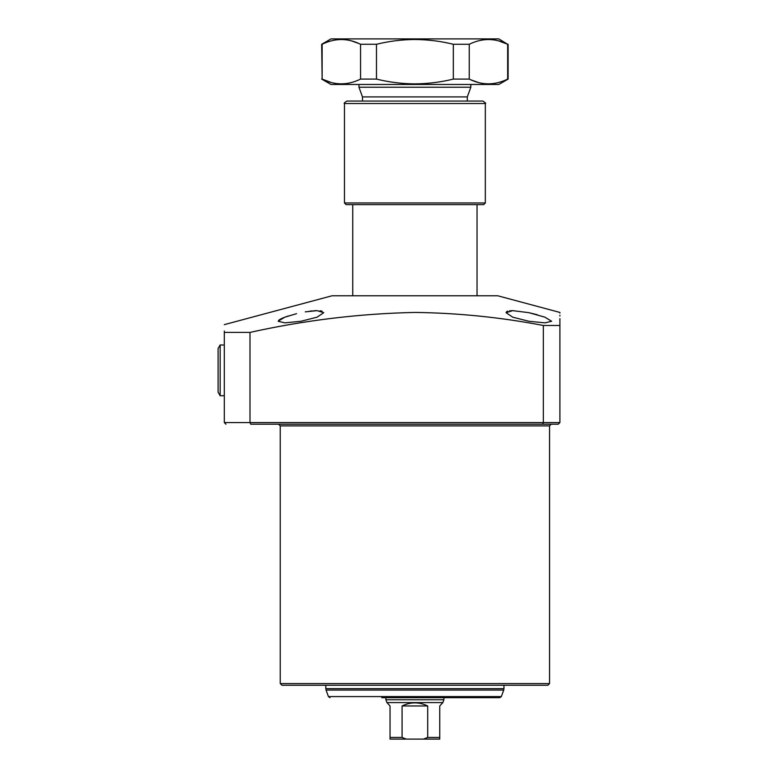 <?xml version="1.0" encoding="UTF-8"?>
<svg xmlns="http://www.w3.org/2000/svg" width="778" height="778" viewBox="0 0 778 778"><rect width="100%" height="100%" fill="white"/><g stroke="black" fill="none" stroke-linecap="round" stroke-linejoin="round"><path stroke-width="1.17" d="M225.97 424.214L224.307 422.561L224.307 332.41L250.001 332.41L250.001 422.561L543.336 422.561L543.336 325.476L559.907 325.476L559.907 422.561L558.254 424.214L251.236 424.214M547.887 685.243L281.899 685.243L280.245 683.58L549.55 683.58L547.887 685.243M224.307 370.357L224.307 345.062L220.164 344.936L220.164 395.778L224.307 395.652L224.307 370.357M528.836 321.265L512.683 317.161L506.05 312.668L512.721 310.646L528.836 312.668L544.911 317.171L551.621 321.265L544.94 322.86L528.836 321.265M512.546 310.646L509.658 310.811M507.849 311.161L506.585 311.745M506.527 311.784L506.05 312.668M278.174 321.188L284.874 317.171L296.544 313.67M288.405 315.956L285.069 317.093M284.962 317.132L282.219 318.251M282.113 318.299L280.08 319.33M280.022 319.369L278.689 320.332M305.258 311.852L317.074 310.646L323.745 312.668L317.103 317.171L300.96 321.265L284.845 322.86L278.174 321.265M537.394 314.759L528.836 312.668M224.307 324.64L332.031 295.776L497.755 295.776L559.907 312.435L559.907 313.106M543.336 325.476C500.74 317.317 457.931 312.97 414.898 312.435C359.592 313.602 304.626 320.264 250.001 332.41M559.907 325.476C559.907 308.467 559.907 308.467 559.907 325.476L559.907 318.62M559.907 315.975L559.907 315.236M429.398 424.214L414.898 424.214M528.836 424.214L551.203 424.214L549.55 425.877L280.245 425.877L278.582 424.214M224.307 332.41C224.307 322.16 224.307 322.16 224.307 332.41L224.307 331.02M322.121 311.219L320.03 310.792M317.2 310.646L313.729 310.772M312.163 310.908L309.77 311.171M224.307 422.561L250.001 422.561L250.749 424.214M558.254 424.214L559.907 422.561L543.336 422.561L542.645 424.214M477.04 295.776L477.04 204.624M352.745 295.776L352.745 204.624L414.898 204.624L346.122 204.624L344.459 202.97L485.326 202.97L485.326 103.532L344.459 103.532C343.584 103.493 344.411 102.667 346.949 101.052L482.846 101.052C485.384 102.667 486.211 103.493 485.326 103.532M356.188 101.052L362.48 101.052L362.48 96.9L358.959 87.233L470.826 87.233L470.826 84.471M358.959 87.233L358.959 84.471M362.48 96.9L467.306 96.9L470.826 87.233M467.306 101.052L467.306 96.9M433.122 739.1L396.663 739.1L433.122 739.1M443.898 697.672L443.898 699.743L385.888 699.743L385.888 697.672M443.898 699.743L442.857 702.583L386.929 702.583L385.888 699.743M442.857 702.583L439.755 705.957L439.755 739.1L423.504 739.1L427.706 737.447L439.755 737.447M386.929 702.583L390.041 705.957L390.041 739.1L396.663 739.1M406.281 739.1L390.041 739.1L390.041 737.447L402.08 737.447L406.281 739.1L423.504 739.1M439.755 739.1L439.755 738.448M402.08 737.447L402.08 705.957C410.628 701.844 419.167 701.844 427.706 705.957L427.706 737.447M402.08 705.957L427.706 705.957M381.745 697.672L499.797 697.672L381.745 697.672M498.62 40.884L507.664 44.278L498.795 38.9L331 38.9L321.674 44.278L322.131 79.093C334.861 85.415 347.669 85.415 360.554 79.093L360.554 44.278C347.815 37.957 335.007 37.957 322.131 44.278L322.131 79.093L331.165 82.487M453.321 44.278C440.756 41.185 427.949 39.59 414.898 39.493C401.973 39.571 389.165 41.166 376.474 44.278L376.474 79.093C389.165 82.205 401.973 83.8 414.898 83.878C427.949 83.781 440.756 82.186 453.321 79.093L453.321 44.278L469.241 44.278L469.241 79.093C481.971 85.415 494.779 85.415 507.664 79.093L507.664 44.278C494.925 37.957 482.117 37.957 469.241 44.278M508.122 44.278L508.122 79.093L498.795 84.471L331 84.471L321.674 79.093M478.285 82.487L470.826 79.823M469.241 79.093L453.321 79.093M376.474 79.093L360.554 79.093M376.474 44.278L360.554 44.278M351.51 40.884L358.959 43.549M485.326 202.97L483.673 204.624L414.898 204.624M220.164 395.778L218.093 392.19L218.093 348.515L220.164 344.936M325.817 685.243L325.817 688.647L503.969 688.647L503.726 690.067L326.07 690.067L328.433 696.582L501.353 696.582L499.797 697.672M549.55 683.58L549.55 425.877M280.245 683.58L280.245 425.877M503.969 688.647L503.969 685.243M501.353 696.582L503.726 690.067M328.433 696.582L329.989 697.672M325.817 688.647L326.07 690.067M344.459 202.97L344.459 103.532"/></g></svg>
